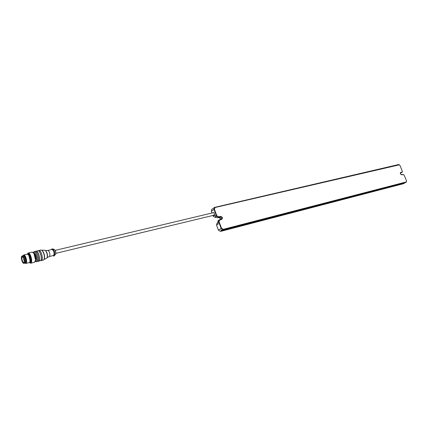 <?xml version="1.0" encoding="UTF-8"?>
<svg xmlns="http://www.w3.org/2000/svg" width="428" height="428" viewBox="0 0 428 428"><rect width="100%" height="100%" fill="white"/><g stroke="black" fill="none" stroke-linecap="round" stroke-linejoin="round"><path stroke-width="0.64" d="M24.011 262.439L23.813 262.557C22.534 263.011 21.042 256.859 22.39 256.688L23.642 258.271C24.808 262.412 23.888 262.278 23.952 262.476L23.856 262.546M23.898 262.69C22.754 263.867 20.79 257.795 21.946 256.645C23.08 255.42 25.07 261.556 23.898 262.69M22.433 255.923L22.748 255.703C24.225 255.136 26.172 262.048 24.84 263.118L24.203 263.22M22.005 256.062C23.588 255.318 25.509 263.231 23.759 263.284C22.342 263.659 20.571 257.239 21.801 256.201L22.727 255.826C24.343 255.067 26.295 263.113 24.508 263.172L23.775 263.284M22.748 255.703L23.454 255.537C24.926 254.97 26.873 261.877 25.541 262.947L24.583 263.268M55.544 254.441L53.853 255.971M54.351 249.535L54.495 249.594C55.72 250.969 56.1 252.547 55.64 254.328L55.619 254.355M52.152 248.936L52.756 248.936C54.533 250.894 55.078 253.146 54.393 255.698M51.397 249.631L51.975 248.952C53.495 248.384 55.34 254.858 53.955 255.896L52.863 255.693M47.936 250.45L52.098 249.465C53.901 250.76 54.468 252.739 53.789 255.398L49.407 256.533M47.888 250.466L48.006 250.45C49.739 251.958 50.269 253.948 49.584 256.42L49.364 256.543M45.459 250.567L45.775 250.776C47.246 252.697 47.77 254.847 47.337 257.223L47.15 257.554M44.726 250.23L45.422 250.535C47.037 252.638 47.604 254.992 47.133 257.597L46.652 258.186M38.52 250.69L40.981 250L42.329 250.605C44.228 253.087 44.903 255.864 44.352 258.935L43.426 260.085L40.917 260.588M42.329 250.605L41.976 250.364C44.014 253.028 44.737 256.014 44.143 259.309L44.352 258.935M38.868 250.498C40.944 249.717 43.565 258.956 41.671 260.401L41.318 260.599M38.242 250.755L38.895 250.605C40.928 249.834 43.49 258.881 41.639 260.299L38.188 261.251M35.781 251.332L37.841 250.738C39.916 249.957 42.533 259.208 40.644 260.652M36.129 251.145C38.194 250.364 40.815 259.625 38.937 261.069L38.584 261.267M35.497 251.402L36.155 251.247C38.172 250.482 40.74 259.55 38.9 260.968L36.524 261.77L35.278 261.508M33.074 252.424L35.096 251.386C37.156 250.605 39.777 259.876 37.905 261.321M33.967 253.569C35.759 255.286 36.31 257.437 35.626 260.026L35.545 260.09M33.871 253.413L34.475 254.232L35.695 259.266L35.535 260.272M27.563 253.718L28.243 252.996L32.127 252.081L33.989 253.606L35.551 260.042L34.593 262.246L30.714 263.193L29.778 262.856M28.243 252.996C30.265 252.22 32.903 261.551 31.062 262.995L30.714 263.193M30.115 261.299L28.981 255.532L27.355 254.077C28.751 250.417 32.694 260.898 30.602 262.739L29.382 262.583M28.826 255.345L30.163 260.834L29.671 262.418L25.857 263.445L25.065 263.15M23.23 255.591L23.802 254.97C25.455 254.334 27.638 262.08 26.14 263.279L25.857 263.445M400.239 173.158L402.026 172.345L402.4 171.377L401.962 172.088L400.72 172.388L400.239 173.158L401.073 174.672L403.615 174.661L404.241 175.437L406.456 180.648L406.589 181.274L406.156 181.959L223.245 229.333L221.511 228.236L219.034 221.634L219.719 219.933L221.645 219.457C222.961 218.013 222.576 216.991 220.495 216.386L218.564 216.857L216.83 215.755L214.369 209.19L215.059 207.516L399.415 164.817L398.554 164.555L214.808 207.339L214.428 207.5L213.979 209.351L216.44 215.915L218.521 217.237L220.447 216.766C221.993 217.092 222.389 217.895 221.645 219.173L219.12 219.896L218.644 221.795L221.116 228.397L223.197 229.708L406.081 182.275L406.589 181.253M403.47 174.56L400.94 174.571M399.271 164.721L400.062 165.604L402.411 171.575M400.282 173.099L401.148 172.8M405.086 182.638L404.551 183.082L221.832 230.574L221.03 229.986L222.844 229.932L405.878 182.381M403.272 183.751L220.479 231.436L218.403 230.136L216.525 225.101L217.007 223.207L217.841 222.656M219.056 219.939L218.221 220.49L217.74 222.389L218.317 223.93L216.525 225.101M220.693 219.446L219.206 217.451M216.054 217.312L215.263 217.504L213.192 216.188L212.919 215.461M211.999 213.01L211.325 211.197L211.774 209.351L213.048 208.463M214.358 207.548L213.492 208.265M213.192 216.188L214.968 214.984L215.541 216.52L217.622 217.836L219.548 217.365C220.746 217.445 221.265 218.103 221.099 219.35M213.519 215.316L214.551 214.744L214.096 212.834L213.139 212.529L212.909 212.791M213.288 212.7L214.048 212.78M214.54 214.808L213.898 215.225M221.329 229.975L220.848 230.104M55.148 250.327L55.886 253.376M34.063 251.627C36.118 250.851 38.745 260.128 36.872 261.572L36.524 261.77M33.277 252.622C34.935 250.969 37.712 259.668 35.963 261.069L35.369 261.24M27.932 254.286C29.43 252.841 31.923 260.754 30.367 262.022L29.848 262.182M28.114 254.425C29.634 254.216 31.399 260.845 30.094 261.866L29.944 261.979M28.259 254.564C30.056 256.682 30.639 259.09 30.008 261.786M218.403 230.136L221.511 228.236M219.034 221.634L217.74 222.389M222.844 229.932L223.245 229.333M405.685 182.483L406.156 181.959M402.732 174.394L402.999 174.522M401.491 174.699L401.758 174.827M400.437 172.816L400.72 172.388M400.875 172.955L401.962 172.088M211.325 211.197L214.369 209.19M215.541 216.52L216.83 215.755M217.622 217.836L218.564 216.857M219.548 217.365L220.495 216.386M404.551 183.082L403.021 183.885M221.832 230.574L220.479 231.436M215.263 217.504L215.867 217.098M55.934 253.317L214.337 215.118M55.217 250.364L213.733 212.598M54.495 249.594L55.33 250.573L55.934 253.216L55.64 254.328M54.463 249.578L52.756 248.936M52.307 248.871L51.975 248.952M54.03 255.96L53.693 256.04M48.006 250.45L45.373 250.492M49.471 256.5L47.107 257.656M45.775 250.776L45.422 250.535M47.337 257.223L47.133 257.597M44.78 250.23L41.837 250.252M46.7 258.159L44.073 259.475M34.475 254.232L33.989 253.606M35.695 259.266L35.551 260.042M30.163 260.834L30.115 261.31M27.333 254.136L23.802 254.97M23.396 257.72L23.128 257.265M24.145 260.122L23.69 259.983M24.011 259.438L23.642 259.78M402.026 172.345L401.015 172.901M406.204 182.226L405.798 182.44M404.674 183.029L403.149 183.837"/></g></svg>
